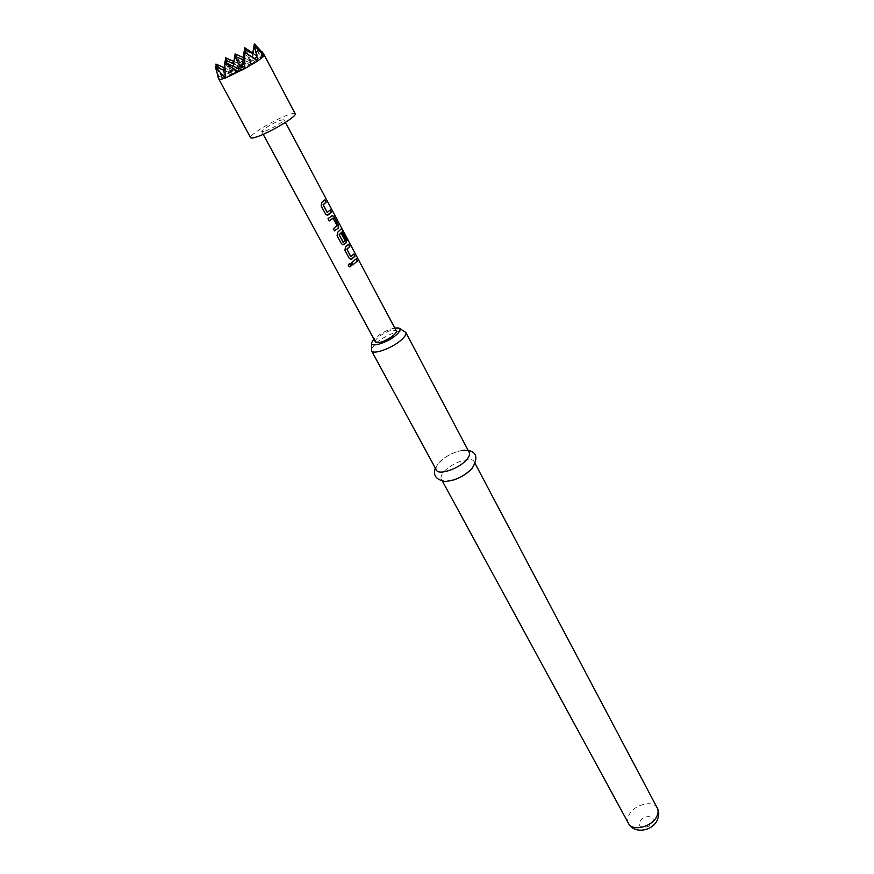 <?xml version="1.0" encoding="UTF-8"?>
<svg xmlns="http://www.w3.org/2000/svg" width="874" height="874" viewBox="0 0 874 874"><rect width="100%" height="100%" fill="white"/><g stroke="black" fill="none" stroke-linecap="round" stroke-linejoin="round"><path stroke-width="0.66" stroke-dasharray="4.37 3.28" d="M350.124 263.828L348.355 266.144M295.204 113.762C294.691 113.008 292.386 113.358 288.289 114.811C274.731 119.421 248.358 135.383 250.609 137.666M264.134 54.822L257.71 57.061L252.739 53.117M394.775 328.001C387.641 329.695 381.02 333.092 374.935 338.216L373.952 339.167M371.384 349.141L375.328 343.777C382.888 336.545 399.844 329.312 404.509 331.388M469.251 452.426C467 446.854 447.291 453.42 439.436 462.259C436.476 465.492 435.449 468.082 436.377 470.048M471.25 469.262C474.069 466.093 475.019 463.537 474.112 461.614C471.818 455.977 452.153 462.466 444.353 471.337C441.403 474.582 440.409 477.193 441.348 479.181C442.747 481.366 446.21 481.814 451.749 480.536M375.438 341.909C373.58 339.429 385.576 331.18 392.481 330.143L396.239 330.754M265.051 131.176C271.792 128.926 285.241 120.787 284.028 119.694L280.62 120.208C273.857 122.491 260.583 130.521 261.741 131.646L265.051 131.176M245.627 48.103L244.949 47.983L245.037 63.015L239.727 60.71L238.711 66.358L225.59 57.892M257.284 56.679L245.102 62.393M243.136 57.498L241.847 65.08L251.341 61.202L246.184 50.561M238.711 66.358L241.847 65.08L235.128 53.893M243.365 57.608L251.341 61.202L260.987 57.258L256.093 47.251M233.456 63.791L232.189 71.329L241.683 67.473L236.592 56.93M225.536 60.23L225.94 73.875L232.189 71.329L225.328 60.131M233.566 63.835L241.683 67.473L251.308 63.562L246.173 52.964M223.657 70.16L222.411 77.666L231.883 73.831L226.879 63.376M224.924 62.502L224.76 63.496M216.304 66.872L219.276 78.933L222.411 77.666L215.386 66.468M224.815 70.674L231.883 73.831L241.508 69.942L239.826 66.457M254.727 43.864L257.644 56.526M263.882 54.701L261.894 52.069M252.673 53.5L251.341 61.202L244.676 49.884M253.023 53.664L260.987 57.258L264.232 55.936M242.983 59.803L241.683 67.473L234.866 56.154M243.223 59.913L251.308 63.562L257.819 60.918M233.172 66.206L231.883 73.831L224.913 62.502M238.766 68.707L241.508 69.942L244.753 68.631M254.705 44.279L254.367 43.7M262.965 52.997L263.981 54.723M261.73 52.997L260.987 57.258L254.378 45.819M252.433 57.05L251.308 63.562L244.556 52.101M241.956 67.342L241.508 69.942L239.268 66.227M225.94 73.875L215.802 64.119M225.514 73.525L219.079 78.398M238.154 66.074L225.874 73.296M244.469 62.709L238.777 65.725M219.276 78.933L217.069 75.295M218.97 78.54L218.719 79.173M233.85 61.486L241.847 65.08L239.727 60.71M224.061 67.702L232.189 71.329L227.229 60.994M217.582 75.525L222.411 77.666L217.528 67.418M264.177 55.182L238.209 72.083M257.71 57.061L225.284 78.114M245.037 63.015L219.123 79.796M351.577 262.746L356.319 258.726M351.468 262.746L352.768 264.975M350.845 256.606L353.784 253.973M348.387 244.283L345.536 246.971M345.394 246.992L344.913 250.292M344.804 250.292L349.108 258.136M348.999 258.136L350.966 259.327M341.111 228.857L337.692 232.266M337.55 232.298L337.069 235.609M336.96 235.609L341.297 243.529M341.199 243.529L343.22 244.742M342.466 233.161L341.614 234.177M341.428 234.232L345.033 240.601M343.187 242.262L344.848 240.885M342.499 231.566L347.459 240.394M331.727 215.78L328.001 218.642M327.892 218.653L329.225 220.936M332.939 218.303L337.058 225.623M336.872 225.907L333.344 228.638M333.234 228.638L334.556 230.911M327.247 212.393L330.296 209.826M324.735 199.851L321.774 202.451M321.643 202.473L321.14 205.816M321.042 205.827L325.467 213.901M325.357 213.901L327.499 215.146M657.281 808.079C653.665 800.071 635.42 803.96 629.695 813.836C627.51 817.419 627.128 820.642 628.548 823.483M652.277 822.805C656.833 815.857 644.225 814.153 640.227 821.112C635.573 828.017 648.224 829.874 652.277 822.805M398.861 328.012L399.637 328.471M435.318 468.093L438.726 462.991C444.964 456.665 452.492 452.524 461.33 450.591M475.183 463.657L474.112 461.614M285.459 122.393L284.028 119.694M263.194 134.334L261.741 131.646M442.452 481.213L441.348 479.181M371.701 342.575L371.658 343.471M217.768 77.032L218.118 77.808"/><path stroke-width="1.31" d="M348.387 266.199C350.266 267.4 351.162 266.865 351.064 264.571L350.474 263.959C348.759 263.664 348.06 264.396 348.355 266.155L348.387 266.199C350.245 267.346 351.108 266.799 350.987 264.56L350.124 263.828M218.118 77.808L250.609 137.666C251.078 138.387 253.252 138.081 257.131 136.748C270.59 132.302 297.684 115.892 295.204 113.762L264.134 54.822L261.982 51.522L261.73 52.997M217.582 75.525L219.123 79.796L225.284 78.114L244.753 68.631L257.819 60.918L264.232 55.936L264.156 54.865M373.952 339.167L371.701 342.575C369.615 348.475 388.788 342.28 396.883 334.36C400.27 331.06 400.926 328.952 398.861 328.012L394.775 328.001M399.637 328.471L405.787 332.393C406.486 333.923 405.274 336.184 402.149 339.178C393.573 347.623 373.089 355.314 371.516 350.758L371.658 343.471M371.516 350.758L436.377 470.048C438.529 475.598 458.566 468.956 466.334 460.008C469.174 456.851 470.146 454.316 469.251 452.426L405.787 332.393M327.389 212.36L330.296 209.826L331.519 212.131L327.105 215.124L325.467 213.901L321.14 205.816L321.774 202.451L324.942 199.764L326.166 202.08L323.216 204.833L327.193 212.295M338.282 224.837L334.032 216.861L332.437 215.485L328.001 218.642L329.225 220.936L333.125 218.238L337.058 225.623L333.344 228.638L334.556 230.911L338.435 227.972L338.282 224.837L334.032 216.861M347.699 239.629L341.516 228.627L337.692 232.266L337.069 235.609L341.297 243.529L342.837 244.709L346.268 242.677L346.115 239.552L342.674 233.085L341.614 234.177L345.033 240.601L343.329 242.229L339.232 234.855L342.597 231.381L347.459 240.394L342.663 230.179M350.987 256.585L353.784 253.973L354.975 256.202L350.583 259.294L349.108 258.136L344.913 250.292L345.536 246.971L348.584 244.196L349.786 246.446L346.934 249.276L350.802 256.519M351.577 262.746L356.319 258.726L357.499 260.944L352.768 264.975L351.577 262.746M285.459 122.393L396.239 330.754C398.129 333.191 385.991 341.548 379.098 342.521L375.438 341.909L263.194 134.334M451.749 480.536C459.538 478.318 466.039 474.56 471.25 469.262M252.739 53.117L244.807 47.731L243.136 57.498M218.904 79.348L215.255 66.555L224.847 77.72M246.184 50.561L244.807 47.731M236.592 56.93L235.128 53.893L243.365 57.608M235.128 53.893L233.456 63.791M226.879 63.376L225.328 60.131L233.566 63.835M225.328 60.131L224.924 62.502M224.76 63.496L223.657 70.16M215.255 66.555L224.815 70.674M261.894 52.069L254.367 43.7L252.673 53.5M225.208 77.567L224.782 62.589L237.641 71.766M256.093 47.251L254.367 43.7M246.173 52.964L244.676 49.884L253.023 53.664M244.676 49.884L242.983 59.803M239.826 66.457L234.866 56.154L243.223 59.913M234.866 56.154L233.172 66.206M224.782 62.589L238.766 68.707M264.024 55.401L261.982 51.522M238.285 71.439L239.268 66.227L244.174 68.325M257.743 60.317L254.378 45.819L263.937 55.532M254.378 45.819L252.433 57.05M244.818 67.975L244.556 52.101L257.382 60.557M244.556 52.101L241.956 67.342M217.528 67.418L215.922 64.064L216.304 66.872M244.709 52.418L245.397 52.484M227.229 60.994L225.721 57.837L225.536 60.23M225.721 57.837L233.85 61.486M215.922 64.064L224.061 67.702M352.735 264.92L357.499 260.944M357.302 261.02L356.177 258.912M350.66 256.541L346.934 249.276M346.825 249.068L349.786 246.446M349.578 246.523L348.442 244.381M350.966 259.327L351.96 258.988M351.818 259.01L354.975 256.202M354.778 256.279L353.642 254.159M342.444 230.277L341.516 228.627M343.22 244.742L344.17 244.414M344.039 244.436L346.268 242.677M346.082 242.732L346.115 239.552M345.907 239.629L342.521 233.26M342.99 242.196L339.232 234.855M339.123 234.647L342.597 231.381M333.835 216.938L332.12 215.572M329.203 220.893L332.961 218.161M334.534 230.867L338.435 227.972M338.249 228.027L338.085 224.924M327.051 212.316L323.216 204.833M323.107 204.625L326.166 202.08M325.969 202.156L324.789 199.938M327.499 215.146L328.384 214.829M328.242 214.862L331.519 212.131M331.312 212.207L330.143 210M657.281 808.079C659.4 811.771 659.215 816.141 656.745 821.178C651.206 831.393 633.967 833.916 628.548 823.483C632.12 831.425 650.595 827.492 656.21 817.485C658.286 813.967 658.646 810.832 657.281 808.079L475.183 463.657M461.33 450.591C468.103 449.389 482.765 450.787 472.047 468.442C463.985 476.472 454.862 480.809 444.68 481.443C435.886 479.553 432.761 475.095 435.318 468.093M628.548 823.483L442.452 481.213"/></g></svg>
